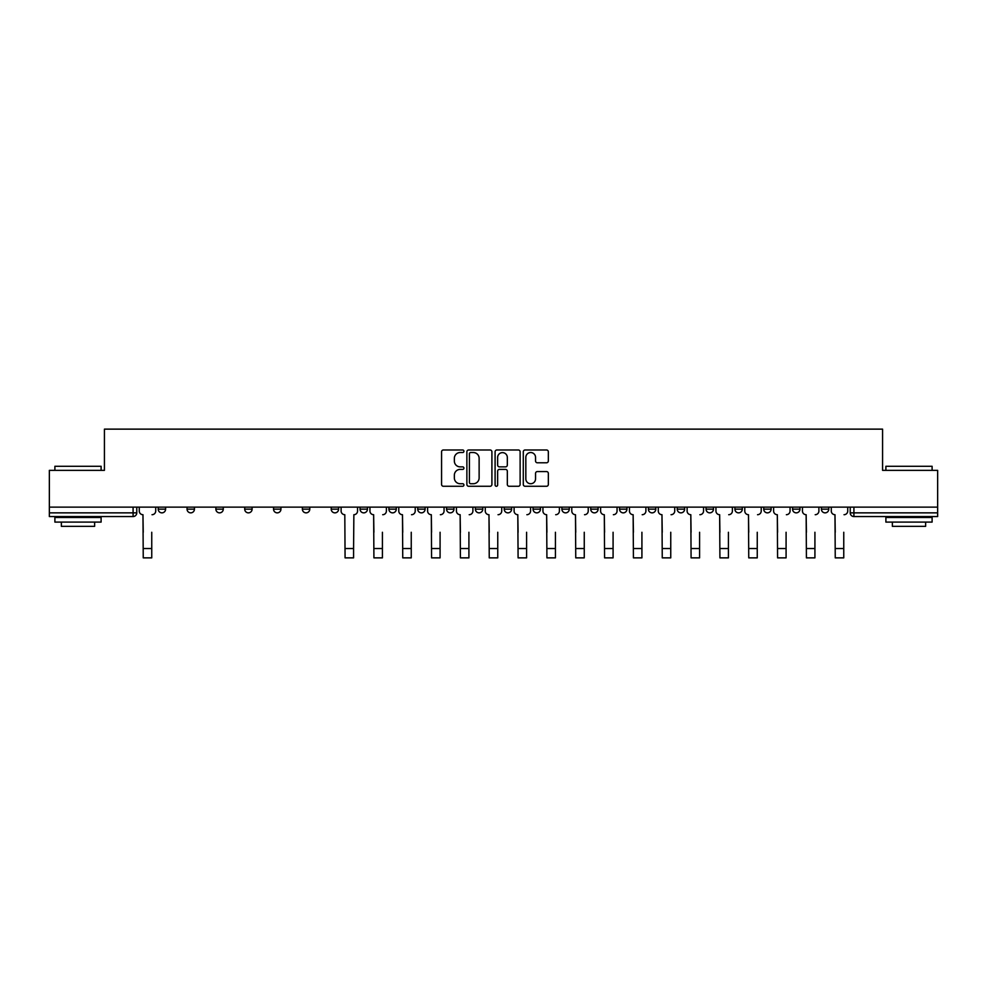 <?xml version="1.0" encoding="UTF-8"?>
<svg xmlns="http://www.w3.org/2000/svg" width="987" height="987" viewBox="0 0 987 987"><rect width="100%" height="100%" fill="white"/><g stroke="black" fill="none" stroke-linecap="round" stroke-linejoin="round"><path stroke-width="1.48" d="M463.927 451.256A1.271 1.271 0 0 0 462.656 449.986L443.385 449.986A1.814 1.814 0 0 0 441.571 451.799L441.571 484.457A1.814 1.814 0 0 0 443.385 486.27L462.656 486.27A1.271 1.271 0 0 0 463.927 484.999A1.271 1.271 0 0 0 462.656 483.729L460.164 483.729A5.811 5.811 0 0 1 454.353 477.93L454.353 475.203A5.811 5.811 0 0 1 460.164 469.405L462.656 469.405A1.271 1.271 0 0 0 463.927 468.134A1.271 1.271 0 0 0 462.656 466.863L460.164 466.863A5.811 5.811 0 0 1 454.353 461.052L454.353 458.338A5.811 5.811 0 0 1 460.164 452.527L462.656 452.527A1.271 1.271 0 0 0 463.927 451.256M763.728 509.169L763.728 507.133L763.728 509.169A3.701 3.701 0 0 0 767.417 512.858A3.701 3.701 0 0 1 763.728 509.169L771.118 509.169A3.701 3.701 0 0 1 767.417 512.858M734.896 509.169L734.896 507.133L734.896 509.169A3.701 3.701 0 0 0 738.584 512.858A3.701 3.701 0 0 1 734.896 509.169L742.286 509.169A3.701 3.701 0 0 1 738.584 512.858M648.385 507.133L648.385 509.169L655.787 509.169A3.701 3.701 0 0 1 652.086 512.858A3.701 3.701 0 0 1 648.385 509.169L648.385 507.133M619.552 507.133L619.552 509.169L626.942 509.169A3.701 3.701 0 0 1 623.253 512.858A3.701 3.701 0 0 1 619.552 509.169L619.552 507.133M475.389 507.133L475.389 509.169L482.779 509.169A3.701 3.701 0 0 1 479.077 512.858A3.701 3.701 0 0 1 475.389 509.169L475.389 507.133M388.89 507.133L388.89 509.169L396.28 509.169A3.701 3.701 0 0 1 392.579 512.858A3.701 3.701 0 0 1 388.89 509.169L388.89 507.133M331.213 507.133L331.213 509.169L338.615 509.169A3.701 3.701 0 0 1 334.914 512.858A3.701 3.701 0 0 1 331.213 509.169L331.213 507.133M302.38 507.133L302.38 509.169L309.782 509.169A3.701 3.701 0 0 1 306.081 512.858A3.701 3.701 0 0 1 302.38 509.169L302.38 507.133M244.714 509.169L244.714 507.133L244.714 509.169A3.701 3.701 0 0 0 248.416 512.858A3.701 3.701 0 0 1 244.714 509.169L252.104 509.169A3.701 3.701 0 0 1 248.416 512.858M187.049 509.169L187.049 507.133L187.049 509.169A3.701 3.701 0 0 0 190.75 512.858A3.701 3.701 0 0 1 187.049 509.169L194.439 509.169A3.701 3.701 0 0 1 190.75 512.858A3.701 3.701 0 0 0 194.439 509.169L194.439 507.133L194.439 509.169M546.527 462.78A1.814 1.814 0 0 0 548.34 460.966L548.34 451.799A1.814 1.814 0 0 0 546.527 449.986L525.109 449.986A1.814 1.814 0 0 0 523.295 451.799L523.295 484.457A1.814 1.814 0 0 0 525.109 486.27L546.527 486.27A1.814 1.814 0 0 0 548.34 484.457L548.34 473.39A1.814 1.814 0 0 0 546.527 471.576L537.36 471.576A1.814 1.814 0 0 0 535.546 473.39L535.546 478.88A4.849 4.849 0 0 1 530.698 483.729A4.849 4.849 0 0 1 525.837 478.88L525.837 457.388A4.849 4.849 0 0 1 530.698 452.527A4.849 4.849 0 0 1 535.546 457.388L535.546 460.966A1.814 1.814 0 0 0 537.36 462.78L546.527 462.78M49.35 507.133L49.35 470.355L104.425 470.355L104.425 429.135L882.575 429.135L882.575 470.355L937.65 470.355L937.65 507.133L49.35 507.133L49.35 512.858L136.774 512.858L136.774 507.133L136.774 512.858A3.701 3.701 0 0 1 133.085 516.559L49.35 516.559L49.35 512.858M491.908 451.799A1.814 1.814 0 0 0 490.095 449.986L468.689 449.986A1.814 1.814 0 0 0 466.876 451.799L466.876 484.457A1.814 1.814 0 0 0 468.689 486.27L490.095 486.27A1.814 1.814 0 0 0 491.908 484.457L491.908 451.799M496.905 449.986L518.311 449.986A1.814 1.814 0 0 1 520.124 451.799L520.124 484.457A1.814 1.814 0 0 1 518.311 486.27L509.144 486.27A1.814 1.814 0 0 1 507.33 484.457L507.33 471.218A1.814 1.814 0 0 0 505.517 469.405L499.447 469.405A1.814 1.814 0 0 0 497.633 471.218L497.633 484.999A1.271 1.271 0 0 1 496.362 486.27A1.271 1.271 0 0 1 495.092 484.999L495.092 451.799A1.814 1.814 0 0 1 496.905 449.986M850.226 507.133L850.226 512.858L937.65 512.858L937.65 516.559L853.915 516.559A3.701 3.701 0 0 1 850.226 512.858L850.226 507.133M937.65 507.133L937.65 512.858M828.784 507.133L828.784 509.169A3.701 3.701 0 0 1 825.083 512.858A3.701 3.701 0 0 1 821.394 509.169A3.701 3.701 0 0 0 825.083 512.858A3.701 3.701 0 0 0 828.784 509.169L828.784 507.133M821.394 507.133L821.394 509.169L828.784 509.169M799.951 507.133L799.951 509.169A3.701 3.701 0 0 1 796.25 512.858A3.701 3.701 0 0 1 792.561 509.169A3.701 3.701 0 0 0 796.25 512.858A3.701 3.701 0 0 0 799.951 509.169L792.561 509.169L792.561 507.133M771.118 507.133L771.118 509.169L771.118 507.133M742.286 507.133L742.286 509.169L742.286 507.133M706.05 507.133L706.05 509.169L713.453 509.169L713.453 507.133L713.453 509.169A3.701 3.701 0 0 1 709.752 512.858A3.701 3.701 0 0 1 706.05 509.169A3.701 3.701 0 0 0 709.752 512.858M684.62 509.169L684.62 507.133L684.62 509.169A3.701 3.701 0 0 1 680.919 512.858A3.701 3.701 0 0 1 677.218 509.169L684.62 509.169A3.701 3.701 0 0 1 680.919 512.858M677.218 507.133L677.218 509.169M655.787 507.133L655.787 509.169M626.942 507.133L626.942 509.169M598.11 507.133L598.11 509.169A3.701 3.701 0 0 1 594.421 512.858A3.701 3.701 0 0 1 590.719 509.169L598.11 509.169M590.719 507.133L590.719 509.169M569.277 507.133L569.277 509.169A3.701 3.701 0 0 1 565.588 512.858A3.701 3.701 0 0 1 561.887 509.169L569.277 509.169A3.701 3.701 0 0 1 565.588 512.858M561.887 507.133L561.887 509.169M540.444 507.133L540.444 509.169A3.701 3.701 0 0 1 536.755 512.858A3.701 3.701 0 0 1 533.054 509.169L540.444 509.169M533.054 507.133L533.054 509.169M511.611 507.133L511.611 509.169A3.701 3.701 0 0 1 507.923 512.858A3.701 3.701 0 0 1 504.221 509.169A3.701 3.701 0 0 0 507.923 512.858M504.221 507.133L504.221 509.169L511.611 509.169M482.779 507.133L482.779 509.169A3.701 3.701 0 0 1 479.077 512.858M453.946 507.133L453.946 509.169A3.701 3.701 0 0 1 450.245 512.858A3.701 3.701 0 0 1 446.556 509.169L453.946 509.169M446.556 507.133L446.556 509.169M425.113 507.133L425.113 509.169A3.701 3.701 0 0 1 421.412 512.858A3.701 3.701 0 0 1 417.723 509.169L425.113 509.169L425.113 507.133M417.723 507.133L417.723 509.169M396.28 507.133L396.28 509.169M367.448 507.133L367.448 509.169A3.701 3.701 0 0 1 363.747 512.858A3.701 3.701 0 0 1 360.058 509.169L367.448 509.169L367.448 507.133M360.058 507.133L360.058 509.169M338.615 509.169L338.615 507.133L338.615 509.169A3.701 3.701 0 0 1 334.914 512.858M309.782 509.169L309.782 507.133L309.782 509.169A3.701 3.701 0 0 1 306.081 512.858M280.95 507.133L280.95 509.169A3.701 3.701 0 0 1 277.248 512.858A3.701 3.701 0 0 1 273.547 509.169A3.701 3.701 0 0 0 277.248 512.858A3.701 3.701 0 0 0 280.95 509.169L280.95 507.133M273.547 507.133L273.547 509.169L280.95 509.169M252.104 507.133L252.104 509.169M223.272 507.133L223.272 509.169A3.701 3.701 0 0 1 219.583 512.858A3.701 3.701 0 0 1 215.882 509.169L223.272 509.169M215.882 507.133L215.882 509.169M165.606 507.133L165.606 509.169A3.701 3.701 0 0 1 161.917 512.858A3.701 3.701 0 0 1 158.216 509.169A3.701 3.701 0 0 0 161.917 512.858A3.701 3.701 0 0 0 165.606 509.169L165.606 507.133M158.216 507.133L158.216 509.169L165.606 509.169M470.688 452.527A1.271 1.271 0 0 0 469.417 453.798L469.417 482.47A1.271 1.271 0 0 0 470.688 483.729L473.316 483.729A5.811 5.811 0 0 0 479.127 477.93L479.127 458.338A5.811 5.811 0 0 0 473.316 452.527L470.688 452.527M507.33 457.474A4.849 4.849 0 0 0 502.482 452.626A4.849 4.849 0 0 0 497.633 457.474L497.633 465.05A1.814 1.814 0 0 0 499.447 466.863L505.517 466.863A1.814 1.814 0 0 0 507.33 465.05L507.33 457.474M139.266 511.007L139.266 507.133L139.266 511.007A3.701 3.701 0 0 0 142.967 514.708L143.238 532.264M142.967 514.708L143.238 557.865L151.751 557.865L151.751 532.264M155.724 511.007L155.724 507.133L155.724 511.007A3.701 3.701 0 0 1 152.023 514.708M54.89 466.283L101.106 466.283L54.89 466.283L54.89 470.355M101.106 522.098L54.89 522.098L54.89 517.484L101.106 517.484L101.106 522.098M94.629 522.098L94.629 526.355L61.367 526.355L61.367 522.098M885.894 466.283L932.11 466.283L885.894 466.283L885.894 470.355M932.11 522.098L885.894 522.098L885.894 517.484L932.11 517.484L932.11 522.098M925.633 522.098L925.633 526.355L892.371 526.355L892.371 522.098M341.107 507.133L341.107 511.007A3.701 3.701 0 0 0 344.808 514.708L345.08 557.865L353.58 557.865L353.58 548.538L345.08 548.538M357.553 507.133L357.553 511.007A3.701 3.701 0 0 1 353.864 514.708L353.58 548.538M369.94 511.007L369.94 507.133L369.94 511.007A3.701 3.701 0 0 0 373.641 514.708L373.913 532.264M373.641 514.708L373.913 557.865L382.413 557.865L382.413 532.264M386.386 511.007L386.386 507.133L386.386 511.007A3.701 3.701 0 0 1 382.697 514.708M398.773 511.007L398.773 507.133L398.773 511.007A3.701 3.701 0 0 0 402.474 514.708L402.745 532.264M402.474 514.708L402.745 557.865L411.246 557.865L411.246 532.264M415.219 511.007L415.219 507.133L415.219 511.007A3.701 3.701 0 0 1 411.53 514.708M427.605 511.007L427.605 507.133L427.605 511.007A3.701 3.701 0 0 0 431.307 514.708L431.578 532.264M431.307 514.708L431.578 557.865L440.079 557.865L440.079 532.264M444.064 511.007L444.064 507.133L444.064 511.007A3.701 3.701 0 0 1 440.362 514.708M456.438 511.007L456.438 507.133L456.438 511.007A3.701 3.701 0 0 0 460.139 514.708L460.411 532.264M460.139 514.708L460.411 557.865L468.911 557.865L468.911 532.264M472.896 511.007L472.896 507.133L472.896 511.007A3.701 3.701 0 0 1 469.195 514.708M485.271 511.007L485.271 507.133L485.271 511.007A3.701 3.701 0 0 0 488.972 514.708L489.244 532.264M488.972 514.708L489.244 557.865L497.756 557.865L497.756 532.264M501.729 511.007L501.729 507.133L501.729 511.007A3.701 3.701 0 0 1 498.028 514.708M514.104 511.007L514.104 507.133L514.104 511.007A3.701 3.701 0 0 0 517.805 514.708L518.089 532.264M517.805 514.708L518.089 557.865L526.589 557.865L526.589 532.264M530.562 511.007L530.562 507.133L530.562 511.007A3.701 3.701 0 0 1 526.861 514.708M542.936 511.007L542.936 507.133L542.936 511.007A3.701 3.701 0 0 0 546.638 514.708L546.921 532.264M546.638 514.708L546.921 557.865L555.422 557.865L555.422 532.264M559.395 511.007L559.395 507.133L559.395 511.007A3.701 3.701 0 0 1 555.693 514.708M571.781 511.007L571.781 507.133L571.781 511.007A3.701 3.701 0 0 0 575.47 514.708L575.754 532.264M575.47 514.708L575.754 557.865L584.255 557.865L584.255 532.264M588.227 511.007L588.227 507.133L588.227 511.007A3.701 3.701 0 0 1 584.526 514.708M600.614 511.007L600.614 507.133L600.614 511.007A3.701 3.701 0 0 0 604.303 514.708L604.587 532.264M604.303 514.708L604.587 557.865L613.087 557.865L613.087 532.264M617.06 511.007L617.06 507.133L617.06 511.007A3.701 3.701 0 0 1 613.359 514.708M629.447 511.007L629.447 507.133L629.447 511.007A3.701 3.701 0 0 0 633.136 514.708L633.42 532.264M633.136 514.708L633.42 557.865L641.92 557.865L641.92 532.264M645.893 511.007L645.893 507.133L645.893 511.007A3.701 3.701 0 0 1 642.192 514.708M658.28 511.007L658.28 507.133L658.28 511.007A3.701 3.701 0 0 0 661.969 514.708L662.252 532.264M661.969 514.708L662.252 557.865L670.753 557.865L670.753 532.264M674.726 511.007L674.726 507.133L674.726 511.007A3.701 3.701 0 0 1 671.037 514.708M687.112 511.007L687.112 507.133L687.112 511.007A3.701 3.701 0 0 0 690.814 514.708L691.085 532.264M690.814 514.708L691.085 557.865L699.586 557.865L699.586 532.264M703.558 511.007L703.558 507.133L703.558 511.007A3.701 3.701 0 0 1 699.869 514.708M715.945 511.007L715.945 507.133L715.945 511.007A3.701 3.701 0 0 0 719.646 514.708L719.918 532.264M719.646 514.708L719.918 557.865L728.418 557.865L728.418 532.264M732.391 511.007L732.391 507.133L732.391 511.007A3.701 3.701 0 0 1 728.702 514.708M744.778 511.007L744.778 507.133L744.778 511.007A3.701 3.701 0 0 0 748.479 514.708L748.751 532.264M748.479 514.708L748.751 557.865L757.251 557.865L757.251 532.264M761.224 511.007L761.224 507.133L761.224 511.007A3.701 3.701 0 0 1 757.535 514.708M773.611 511.007L773.611 507.133L773.611 511.007A3.701 3.701 0 0 0 777.312 514.708L777.583 532.264M777.312 514.708L777.583 557.865L786.084 557.865L786.084 532.264M790.056 511.007L790.056 507.133L790.056 511.007A3.701 3.701 0 0 1 786.368 514.708M802.443 511.007L802.443 507.133L802.443 511.007A3.701 3.701 0 0 0 806.145 514.708L806.416 532.264M806.145 514.708L806.416 557.865L814.917 557.865L814.917 532.264M818.902 511.007L818.902 507.133L818.902 511.007A3.701 3.701 0 0 1 815.2 514.708M831.276 511.007L831.276 507.133L831.276 511.007A3.701 3.701 0 0 0 834.977 514.708L835.249 532.264M834.977 514.708L835.249 557.865L843.762 557.865L843.762 532.264M847.734 511.007L847.734 507.133L847.734 511.007A3.701 3.701 0 0 1 844.033 514.708M133.085 507.133L133.085 516.559M853.915 507.133L853.915 516.559M151.751 548.538L143.238 548.538M382.413 548.538L373.913 548.538M411.246 548.538L402.745 548.538M440.079 548.538L431.578 548.538M468.911 548.538L460.411 548.538M497.756 548.538L489.244 548.538M526.589 548.538L518.089 548.538M555.422 548.538L546.921 548.538M584.255 548.538L575.754 548.538M613.087 548.538L604.587 548.538M641.92 548.538L633.42 548.538M670.753 548.538L662.252 548.538M699.586 548.538L691.085 548.538M728.418 548.538L719.918 548.538M757.251 548.538L748.751 548.538M786.084 548.538L777.583 548.538M814.917 548.538L806.416 548.538M843.762 548.538L835.249 548.538M101.106 470.355L101.106 466.283M90.57 517.484L90.57 516.559M65.426 517.484L65.426 516.559M932.11 470.355L932.11 466.283M921.574 517.484L921.574 516.559M896.43 517.484L896.43 516.559"/></g></svg>
